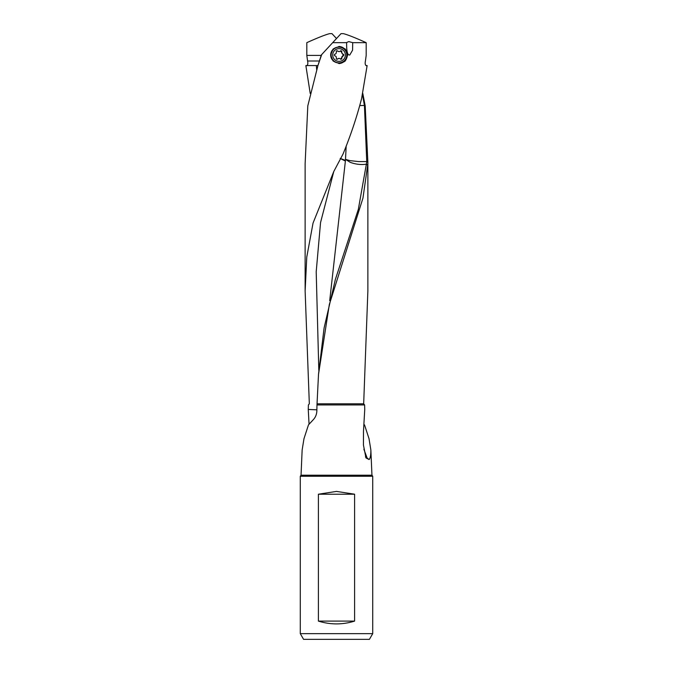 <?xml version="1.0" encoding="UTF-8"?>
<svg xmlns="http://www.w3.org/2000/svg" width="673" height="673" viewBox="0 0 673 673"><rect width="100%" height="100%" fill="white"/><g stroke="black" fill="none" stroke-linecap="round" stroke-linejoin="round"><path stroke-width="1.01" d="M330.611 55.009L333.16 48.952L339.234 46.454L345.199 48.952L347.655 55.009L345.199 61.066L339.234 63.565L333.169 61.066L330.611 55.009M338.923 46.462A8.556 8.522 90 0 1 346.275 51.283L345.451 49.55L346.561 50.769M347.529 53.562L347.596 55.009C346.62 59.207 345.291 61.512 343.609 61.933L343.449 61.436M317.883 65.71L321.366 54.917L332.462 42.904M306.762 65.702C307.822 64.961 308.091 63.397 307.578 60.999L306.812 55.405L321.206 55.405M319.364 60.999L307.578 60.999M317.925 65.559L316.352 65.559L317.925 65.559M313.307 65.559L311.742 65.559M309.513 65.559L306.476 65.559M365.927 65.559L366.238 65.702C365.178 64.961 364.909 63.397 365.422 60.999L366.188 55.405L366.188 42.66C354.965 37.621 347.352 34.617 343.365 33.65L341.009 33.65L321.702 54.555L317.934 65.55L307.805 105.854L305.13 163.589L305.13 291.047L306.77 257.044L313.046 223.066L333.783 171.506L342.969 154.176C350.583 135.685 356.783 117.186 361.569 98.687L367.138 65.559L366.524 65.559M316.663 69.521L316.352 65.559L305.862 65.559L310.211 93.421M364.522 424.856L369.023 438.695L370.857 449.993C370.907 455.024 370.335 458.212 369.141 459.55L365.952 457.918L363.454 445.105L363.479 431.368L364.741 409.462L364.606 404.953L363.672 403.817L367.87 291.047L367.87 163.581L362.957 198.106L329.324 304.533L318.514 374.331L316.975 404.953L364.606 404.953M370.857 449.993L371.959 475.214L301.041 475.214L300.293 476.24A1.144 1.144 0 0 0 300.293 476.24L372.716 476.24L372.716 633.646L300.284 633.646L300.284 476.24A1.144 1.144 0 0 0 301.041 475.214L302.143 449.993L303.977 438.695L308.478 424.856L313.265 419.725C315.528 417.31 316.731 414.332 316.857 410.808L316.975 404.953M309.058 424.226L308.259 409.462L316.874 409.815M354.604 621.103L318.396 621.103L318.396 494.209L336.5 491.408L354.604 494.209L354.604 621.103C342.532 624.83 330.468 624.83 318.396 621.103M354.604 494.209L318.396 494.209M336.5 639.35L321.526 639.35L336.5 639.35M303.582 639.35L369.418 639.35L303.582 639.35L300.284 633.646M369.418 639.35L372.716 633.646M305.13 291.047L309.328 403.817L308.394 404.953L308.259 409.462M369.141 459.55L365.464 456.807M367.265 458.38L363.857 449.219M366.76 161.899L364.438 105.686L365.195 105.854L367.862 162.016L366.76 161.899L358.339 209.32L335.356 279.472L324.092 328.02L318.514 374.272M366.659 164.649L367.862 164.902M367.862 162.016L367.87 163.581M366.676 164.128C361.367 165.003 355.874 164.397 350.187 162.319L345.527 159.4L350.044 160.637L358.717 161.587L366.76 161.596M345.384 161.066L345.434 160.359L340.185 158.433L345.384 161.066L329.711 300.663M345.434 160.359L345.527 159.4M346.191 145.965L345.501 159.383M318.817 370.327L316.201 271.783L320.55 222.544L333.783 171.506M346.275 51.283L346.309 52.317M338.923 63.556A8.556 8.522 90 0 0 343.609 61.933M332.689 42.66L346.654 42.66C346.444 51.173 347.478 55.304 349.758 55.026L352.576 50.189L352.711 42.66L366.188 42.66M352.711 42.66L348.799 41.6L346.662 42.5M336.508 38.538L331.991 33.65L329.635 33.65C325.648 34.617 318.035 37.621 306.812 42.66L306.812 55.405M362.511 94.657L364.438 105.686M362.789 93.421L365.195 105.854M359.786 105.585L364.387 105.434M343.154 55.817A1.918 1.91 90 0 0 341.791 58.181A0.833 0.833 -90 0 1 340.403 58.98A1.918 1.91 90 0 0 337.686 58.98A0.833 0.833 -90 0 1 336.298 58.181A1.918 1.91 90 0 0 334.935 55.817A0.833 0.833 -90 0 1 334.935 54.202A1.918 1.91 90 0 0 336.298 51.838A0.833 0.833 -90 0 1 337.686 51.03A1.918 1.91 90 0 0 340.403 51.03A0.833 0.833 -90 0 1 341.791 51.838A1.918 1.91 90 0 0 343.154 54.202A0.833 0.833 -90 0 1 343.154 55.817L340.546 59.232M340.546 50.786L343.323 55.009L342.692 55.817M336.651 59.232L338.822 58.416M336.651 50.786L337.686 51.03M339.049 51.602L337.232 51.03M339.049 48.649A6.36 6.335 90 0 0 332.714 55.009A6.36 6.335 90 0 0 339.049 61.369A6.36 6.335 90 0 0 345.384 55.009A6.36 6.335 90 0 0 339.049 48.649M338.973 47.169A7.84 7.815 90 0 0 331.158 55.009A7.84 7.815 90 0 0 338.973 62.85A7.84 7.815 90 0 0 346.78 55.009A7.84 7.815 90 0 0 338.973 47.169L338.502 47.169A7.84 7.815 -90 0 0 330.687 55.009A7.84 7.815 -90 0 0 338.502 62.85L338.973 62.85M363.672 403.817L317.076 403.817M341.337 58.181L341.791 58.181M342.692 54.202L343.154 54.202M341.337 51.838L341.791 51.838M337.232 58.98L337.686 58.98M371.959 475.214L372.716 476.24M358.044 210.296L358.339 209.32M338.569 58.416L339.049 58.416"/></g></svg>
